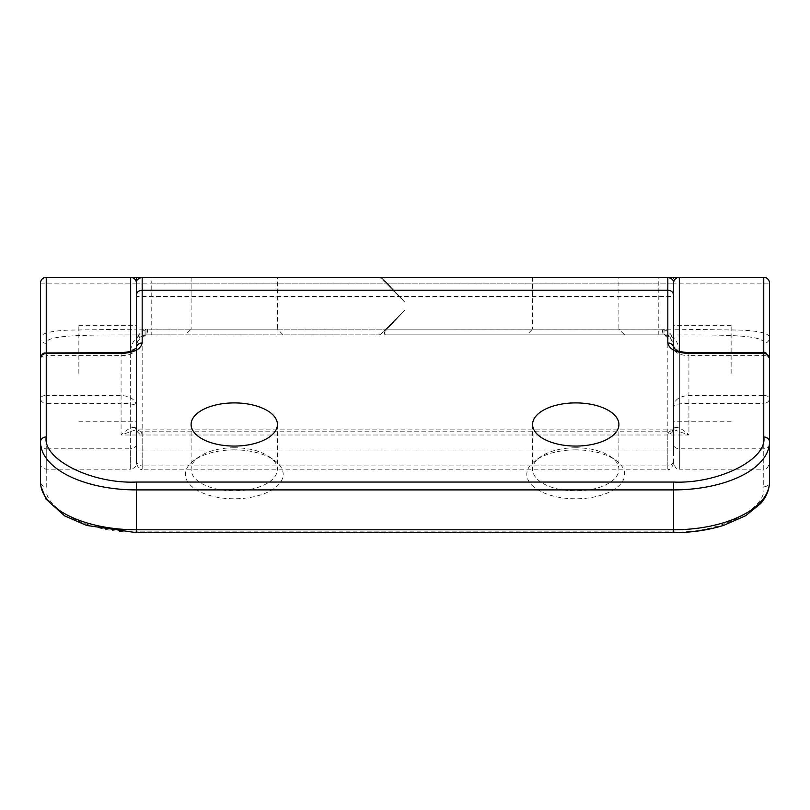 <?xml version="1.0" encoding="UTF-8"?>
<svg xmlns="http://www.w3.org/2000/svg" width="810" height="810" viewBox="0 0 810 810"><rect width="100%" height="100%" fill="white"/><g stroke="black" fill="none" stroke-linecap="round" stroke-linejoin="round"><path stroke-width="0.61" stroke-dasharray="4.05 3.04" d="M688.925 352.735L688.925 355.61A15.349 7.675 180 0 1 673.576 347.935L673.576 454.329L673.576 283.105L769.5 283.105A5.751 5.751 0 0 0 763.749 277.344A5.751 5.751 0 0 1 769.5 283.105L769.5 463.431C767.505 468.433 765.582 470.357 763.749 469.192L763.749 355.61A5.751 2.875 180 0 1 769.5 358.486L769.5 398.368A5.751 2.875 0 0 0 763.749 395.483L763.749 403.35A5.751 4.981 180 0 0 769.5 398.368M679.337 351.358L679.337 469.192C677.494 470.357 675.581 468.433 673.576 463.431L673.576 444.275A5.751 4.536 180 0 0 679.337 448.801L763.749 448.801L763.749 469.192L679.337 469.192L679.337 350.082C677.717 340.382 672.928 335.33 664.959 334.925L664.959 329.174L664.595 334.915A9.588 9.588 0 0 0 663.987 334.894L386.157 334.894C384.497 334.864 384.031 333.791 384.75 331.675C384.031 333.791 384.497 334.864 386.157 334.894L658.236 334.894L658.236 277.344L381.743 277.344L673.576 277.344L673.576 283.105A5.751 5.751 0 0 1 679.337 277.344M618.901 277.344L532.575 277.344L618.901 277.344L618.901 329.143L532.575 329.143L526.824 334.894L624.662 334.894L526.824 334.894M532.575 277.344L532.575 329.143L618.901 329.143L624.662 334.894M731.136 373.268L731.136 325.306L731.136 373.268M277.425 277.344L191.099 277.344L277.425 277.344L277.425 329.143L191.099 329.143L185.338 334.894L283.176 334.894L185.338 334.894M191.099 277.344L191.099 329.143L277.425 329.143L283.176 334.894M136.424 373.268L136.424 296.531L136.424 373.268M78.864 373.268L78.864 325.306L78.864 373.268M40.5 358.486A5.751 2.875 180 0 1 46.251 355.61L46.251 469.192L46.251 448.801L130.663 448.801L130.663 469.192C134.774 468.18 136.688 466.266 136.424 463.431C138.419 468.433 140.343 470.357 142.175 469.192L142.175 277.344L380.062 277.344L136.424 277.344L136.424 329.174L145.041 329.174L145.041 334.925L145.041 329.174L146.013 329.143L385.813 329.143L380.619 334.338L405 309.957L387.109 329.143L405 309.957L385.813 329.143L151.764 329.143L151.764 334.894L379.262 334.894L146.013 334.894A9.588 9.588 0 0 0 145.405 334.915L139.725 337.243L136.424 344.493L136.424 283.105L385.813 283.105L380.062 277.344L405 302.282L387.109 283.105L405 302.282L385.813 283.105L151.764 283.105L151.764 329.143L147.582 329.143C139.938 331.239 136.212 336.352 136.424 344.493L136.424 460.363A5.751 5.559 0 0 0 142.175 465.922L142.175 469.192L667.825 469.192L667.825 277.344L658.236 277.344M387.109 283.105L381.743 277.344L387.109 283.105L673.576 283.105L387.109 283.105M658.236 334.894L663.987 334.894L673.13 341.597L673.576 344.493C673.788 336.352 670.062 331.239 662.418 329.143L387.109 329.143L384.75 331.675L387.109 329.143L673.576 329.174L673.576 283.105M673.576 373.268L673.576 296.531L673.576 373.268M673.576 334.925L673.576 329.174L741.585 330.105C760.033 331.007 769.338 333.538 769.5 337.709A5.751 5.66 0 0 1 763.749 343.369C765.177 334.651 721.943 334.935 673.576 334.925L664.595 334.915L670.072 337.071L664.595 334.915M379.262 334.894L380.619 334.338L379.262 334.894M136.424 444.275A5.751 4.536 180 0 1 130.663 448.801L130.663 350.082C132.263 340.392 137.062 335.34 145.041 334.925L136.424 334.925L136.424 329.174L68.415 330.105C49.977 331.007 40.672 333.538 40.5 337.709A5.751 5.66 180 0 0 46.251 343.369L46.251 448.801A5.751 4.536 0 0 1 40.5 444.275L40.5 283.105A5.751 5.751 0 0 1 46.251 277.344M673.13 341.597L673.576 344.493L670.072 337.071M673.576 344.493A5.751 5.589 180 0 0 679.337 350.082M151.764 334.894L146.013 334.894L146.013 329.143M136.424 334.925C88.057 334.935 44.823 334.651 46.251 343.369M40.5 283.105L136.424 283.105A5.751 5.751 0 0 0 130.663 277.344A5.751 5.751 0 0 1 136.424 283.105L151.764 283.105L151.764 277.344M663.987 329.143L663.987 334.894A5.751 1.569 -90 0 1 662.418 329.143M147.582 329.143A5.751 1.569 90 0 1 146.013 334.894L136.87 341.597L136.424 344.493L136.87 341.597M136.424 463.431L136.424 347.935A5.751 4.981 -0 0 1 136.424 347.875M145.405 334.915L139.725 337.243M130.663 350.082A5.751 5.589 180 0 0 136.424 344.493M673.576 347.875A5.751 4.981 180 0 1 673.576 347.935L673.576 428.601L674.781 427.538A5.751 5.326 -131 0 1 669.475 431.163L140.525 431.163L135.655 429.857L121.075 435L121.075 403.35C130.4 403.512 135.513 404.423 136.424 406.083L136.424 347.935A15.349 7.675 180 0 1 121.075 355.61L46.251 355.61L46.251 395.483A5.751 2.875 0 0 0 40.5 398.368A5.751 4.981 180 0 0 46.251 403.35L46.251 395.483L121.075 395.483C130.4 396.11 135.513 399.644 136.424 406.083L136.424 428.601A5.751 5.559 -0 0 0 142.175 434.16L140.525 431.163A5.751 5.326 131 0 1 135.219 427.538L136.424 428.601L136.424 460.363L136.424 295.184M575.738 447.768A43.163 21.587 0 0 0 540.493 456.88A43.163 21.587 0 0 0 532.575 469.344A43.163 21.587 0 0 0 575.738 490.931A43.163 21.587 0 0 0 618.901 469.344A43.163 21.587 0 0 0 610.983 456.88A43.163 21.587 0 0 0 575.738 447.768M234.262 447.768A43.163 21.587 0 0 0 199.017 456.88A43.163 21.587 0 0 0 191.099 469.344A43.163 21.587 0 0 0 234.262 490.931A43.163 21.587 0 0 0 277.425 469.344A43.163 21.587 0 0 0 269.507 456.88A43.163 21.587 0 0 0 234.262 447.768M575.738 449.874A48.924 24.462 0 0 0 535.795 460.212A48.924 24.462 0 0 0 532.292 485.575A48.924 24.462 0 0 0 575.738 498.788A48.924 24.462 0 0 0 619.184 485.575A48.924 24.462 0 0 0 615.681 460.212A48.924 24.462 0 0 0 575.738 449.874M234.262 449.874A48.924 24.462 -0 0 0 194.319 460.212A48.924 24.462 -0 0 0 190.816 485.575A48.924 24.462 -0 0 0 234.262 498.788A48.924 24.462 -0 0 0 277.708 485.575A48.924 24.462 -0 0 0 274.205 460.212A48.924 24.462 -0 0 0 234.262 449.874M674.781 427.538C678.223 426.759 682.941 429.239 688.925 435L674.345 429.857L669.475 431.163L667.825 434.16A5.751 5.559 180 0 0 673.576 428.601L673.576 296.531L136.424 296.531M40.5 398.368L40.5 481.818A5.751 4.981 -0 0 0 46.251 486.8C42.221 509.105 91.814 533.901 136.424 531.887L673.576 531.887C718.187 533.901 767.779 509.105 763.749 486.8L763.749 403.35L688.925 403.35C679.6 403.512 674.487 404.423 673.576 406.083C674.487 399.644 679.6 396.11 688.925 395.483L763.749 395.483L763.749 355.61L688.925 355.61L688.925 435L121.075 435C127.059 429.239 131.777 426.759 135.219 427.538M763.749 486.8A5.751 4.981 180 0 0 769.5 481.818L769.5 441.946M769.5 444.275A5.751 4.536 0 0 1 763.749 448.801L763.749 343.369M40.5 463.431C40.237 466.266 42.15 468.18 46.251 469.192L130.663 469.192L130.663 351.358M46.251 353.869A5.751 1.964 74.4 0 0 46.14 353.727A5.751 1.964 -105.6 0 0 44.712 352.947M121.075 352.735L121.075 403.35L46.251 403.35L46.251 486.8M673.576 463.431C671.581 468.433 669.657 470.357 667.825 469.192L667.825 465.922L142.175 465.922L142.175 434.16M667.825 434.16L667.825 465.922A5.751 5.559 180 0 0 673.576 460.363M136.424 531.887L136.424 532.656M673.576 531.887L673.576 532.656M731.136 325.306L673.576 325.306M78.864 325.306L136.424 325.306M731.136 421.23L673.576 421.23M78.864 421.23L136.424 421.23M532.575 424.491L532.575 469.344M191.099 424.491L191.099 469.344M540.493 456.88L535.795 460.212M199.017 456.88L194.319 460.212M618.901 424.491L618.901 469.344M277.425 424.491L277.425 469.344M610.983 456.88L615.681 460.212M269.507 456.88L274.205 460.212M136.424 450.006L673.576 450.006M673.576 428.601L673.161 430.029L674.345 429.857M674.274 429.857L135.726 429.857M136.424 428.601L136.839 430.029L135.655 429.857"/><path stroke-width="1.21" d="M769.5 444.275L769.5 283.105A5.751 5.751 0 0 0 763.749 277.344L667.825 277.344C671.925 278.356 673.849 280.27 673.576 283.105L673.576 296.531M40.5 444.275L40.5 283.105A5.751 5.751 0 0 1 46.251 277.344L46.251 353.504L121.075 353.504C133.802 352.836 140.839 349.323 142.175 342.954L142.175 277.344L46.251 277.344L136.424 277.344M673.576 277.344L763.749 277.344A5.751 5.751 0 0 1 769.5 283.105M679.337 277.344A5.751 5.751 0 0 0 673.576 283.105A5.751 5.751 0 0 1 679.337 277.344L679.337 351.358M136.424 347.875L136.424 283.105L136.424 347.875A5.751 4.981 -0 0 1 142.175 342.954M130.663 277.344A5.751 5.751 0 0 1 136.424 283.105A5.751 5.751 0 0 0 130.663 277.344L130.663 351.358M46.251 353.504A5.751 4.981 180 0 0 43.983 353.909A5.751 4.981 180 0 0 40.5 358.486L40.5 441.946A5.751 4.981 -0 0 1 46.251 436.954L46.251 353.504M575.738 402.904A43.163 21.587 0 0 0 532.575 424.491A43.163 21.587 0 0 0 575.738 446.067A43.163 21.587 0 0 0 618.901 424.491A43.163 21.587 0 0 0 575.738 402.904M234.262 402.904A43.163 21.587 0 0 0 191.099 424.491A43.163 21.587 0 0 0 234.262 446.067A43.163 21.587 0 0 0 277.425 424.491A43.163 21.587 0 0 0 234.262 402.904M40.5 481.818L40.824 486.091L45.988 499.102L64.678 515.899L86.629 525.447L136.424 532.656L673.576 532.656L673.576 529.78L136.424 529.78A95.924 47.962 0 0 1 40.5 481.818L40.5 441.946A95.924 47.962 0 0 0 136.424 489.898L673.576 489.898L673.576 529.78A95.924 47.962 0 0 0 769.5 481.818L769.5 358.486A5.751 4.981 180 0 0 763.749 353.504L763.749 277.344M43.983 353.909A5.751 1.964 -105.6 0 1 44.712 352.947C42.576 353.302 41.168 355.155 40.5 358.486L40.5 398.368M136.424 295.184A5.751 4.981 180 0 1 142.175 290.203L667.825 290.203L667.825 342.954C669.161 349.323 676.198 352.836 688.925 353.504L763.749 353.504L763.749 436.954C767.779 459.26 718.187 484.056 673.576 482.041L673.576 489.898A95.924 47.962 0 0 0 769.5 441.946L769.5 398.368M40.5 283.105A5.751 5.751 0 0 1 46.251 277.344M136.424 532.656L136.424 482.041C91.814 484.056 42.221 459.26 46.251 436.954M673.576 482.041L136.424 482.041M688.925 353.504L688.925 352.735C680.997 351.925 677.008 351.165 676.988 350.447L673.576 347.935M673.576 347.875A5.751 4.981 180 0 0 667.825 342.954M136.424 283.105C136.151 280.27 138.075 278.356 142.175 277.344L667.825 277.344L667.825 290.203A5.751 4.981 -0 0 1 673.576 295.184M136.424 347.935L133.012 350.447C132.992 351.165 129.003 351.925 121.075 352.735L121.075 353.504M769.5 441.946A5.751 4.981 180 0 0 763.749 436.954M121.075 352.735L44.712 352.947M688.925 352.735L763.749 352.735C764.984 351.378 766.898 353.302 769.5 358.486M673.576 532.656C691.629 532.615 708.365 530.165 723.806 525.315L745.605 515.737L760.469 503.729C766.402 496.975 769.409 489.675 769.5 481.818"/></g></svg>
